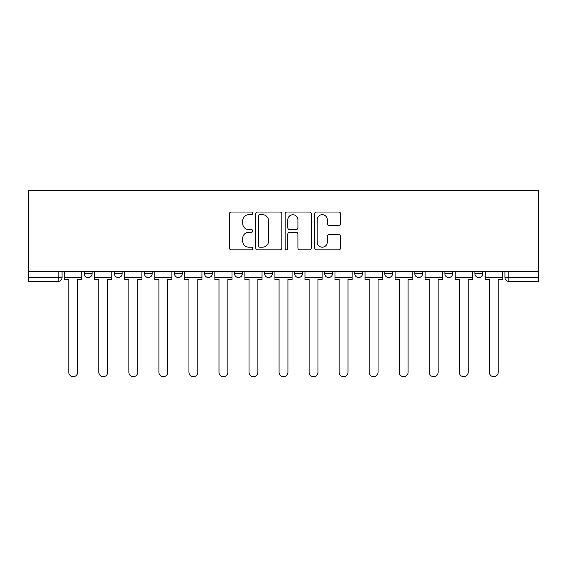 <?xml version="1.0" encoding="UTF-8"?>
<svg xmlns="http://www.w3.org/2000/svg" width="567" height="567" viewBox="0 0 567 567"><rect width="100%" height="100%" fill="white"/><g stroke="black" fill="none" stroke-linecap="round" stroke-linejoin="round"><path stroke-width="0.85" d="M252.691 213.348A1.325 1.325 0 0 0 251.365 212.03L231.286 212.03A1.892 1.892 0 0 0 229.394 213.915L229.394 247.942A1.892 1.892 0 0 0 231.286 249.834L251.365 249.834A1.325 1.325 0 0 0 252.691 248.509A1.325 1.325 0 0 0 251.365 247.184L248.771 247.184A6.046 6.046 0 0 1 242.719 241.138L242.719 238.303A6.046 6.046 0 0 1 248.771 232.25L251.365 232.25A1.325 1.325 0 0 0 252.691 230.932A1.325 1.325 0 0 0 251.365 229.607L248.771 229.607A6.046 6.046 0 0 1 242.719 223.561L242.719 220.726A6.046 6.046 0 0 1 248.771 214.673L251.365 214.673A1.325 1.325 0 0 0 252.691 213.348M414.831 271.558L414.831 273.677L422.535 273.677A3.849 3.849 0 0 1 418.68 277.532A3.849 3.849 0 0 1 414.831 273.677L414.831 271.558M324.707 271.558L324.707 273.677L332.411 273.677A3.849 3.849 0 0 1 328.562 277.532A3.849 3.849 0 0 1 324.707 273.677L324.707 271.558M264.626 271.558L264.626 273.677L272.33 273.677A3.849 3.849 0 0 1 268.482 277.532A3.849 3.849 0 0 1 264.626 273.677L264.626 271.558M234.589 271.558L234.589 273.677L242.293 273.677A3.849 3.849 0 0 1 238.438 277.532A3.849 3.849 0 0 1 234.589 273.677L234.589 271.558M174.508 273.677L174.508 271.558L174.508 273.677A3.849 3.849 0 0 0 178.357 277.532A3.849 3.849 0 0 1 174.508 273.677L182.213 273.677A3.849 3.849 0 0 1 178.357 277.532M114.428 273.677L114.428 271.558L114.428 273.677A3.849 3.849 0 0 0 118.276 277.532A3.849 3.849 0 0 1 114.428 273.677L122.132 273.677A3.849 3.849 0 0 1 118.276 277.532A3.849 3.849 0 0 0 122.132 273.677L122.132 271.558L122.132 273.677M338.74 225.354A1.892 1.892 0 0 0 340.632 223.462L340.632 213.915A1.892 1.892 0 0 0 338.74 212.03L316.436 212.03A1.892 1.892 0 0 0 314.543 213.915L314.543 247.942A1.892 1.892 0 0 0 316.436 249.834L338.74 249.834A1.892 1.892 0 0 0 340.632 247.942L340.632 236.411A1.892 1.892 0 0 0 338.74 234.518L329.193 234.518A1.892 1.892 0 0 0 327.308 236.411L327.308 242.13A5.053 5.053 0 0 1 322.247 247.184A5.053 5.053 0 0 1 317.194 242.13L317.194 219.734A5.053 5.053 0 0 1 322.247 214.673A5.053 5.053 0 0 1 327.308 219.734L327.308 223.462A1.892 1.892 0 0 0 329.193 225.354L338.74 225.354M538.65 271.558L28.35 271.558L28.35 190.299L538.65 190.299L538.65 281.381L508.805 281.381A3.849 3.849 0 0 1 504.949 277.532L538.65 277.532M281.849 213.915A1.892 1.892 0 0 0 279.956 212.03L257.652 212.03A1.892 1.892 0 0 0 255.76 213.915L255.76 247.942A1.892 1.892 0 0 0 257.652 249.834L279.956 249.834A1.892 1.892 0 0 0 281.849 247.942L281.849 213.915M287.044 212.03L309.348 212.03A1.892 1.892 0 0 1 311.24 213.915L311.24 247.942A1.892 1.892 0 0 1 309.348 249.834L299.801 249.834A1.892 1.892 0 0 1 297.916 247.942L297.916 234.143A1.892 1.892 0 0 0 296.024 232.25L289.687 232.25A1.892 1.892 0 0 0 287.802 234.143L287.802 248.509A1.325 1.325 0 0 1 286.477 249.834A1.325 1.325 0 0 1 285.151 248.509L285.151 213.915A1.892 1.892 0 0 1 287.044 212.03M504.949 271.558L504.949 277.532M62.051 271.558L62.051 277.532L62.051 271.558M58.195 281.381L28.35 281.381L28.35 277.532L62.051 277.532A3.849 3.849 0 0 1 58.195 281.381L58.195 271.558M28.35 271.558L28.35 277.532M482.616 271.558L482.616 273.677A3.849 3.849 0 0 1 478.761 277.532A3.849 3.849 0 0 1 474.912 273.677L482.616 273.677M474.912 271.558L474.912 273.677M452.572 271.558L452.572 273.677A3.849 3.849 0 0 1 448.724 277.532A3.849 3.849 0 0 1 444.868 273.677A3.849 3.849 0 0 0 448.724 277.532M444.868 271.558L444.868 273.677L452.572 273.677M422.535 271.558L422.535 273.677A3.849 3.849 0 0 1 418.68 277.532M392.492 271.558L392.492 273.677A3.849 3.849 0 0 1 388.643 277.532A3.849 3.849 0 0 1 384.787 273.677L392.492 273.677M384.787 271.558L384.787 273.677M362.455 271.558L362.455 273.677A3.849 3.849 0 0 1 358.599 277.532A3.849 3.849 0 0 1 354.751 273.677L362.455 273.677L362.455 271.558M354.751 271.558L354.751 273.677M332.411 271.558L332.411 273.677M302.374 271.558L302.374 273.677A3.849 3.849 0 0 1 298.518 277.532A3.849 3.849 0 0 1 294.67 273.677L302.374 273.677L302.374 271.558M294.67 271.558L294.67 273.677M272.33 273.677L272.33 271.558L272.33 273.677A3.849 3.849 0 0 1 268.482 277.532M242.293 273.677L242.293 271.558L242.293 273.677A3.849 3.849 0 0 1 238.438 277.532M212.249 271.558L212.249 273.677A3.849 3.849 0 0 1 208.401 277.532A3.849 3.849 0 0 1 204.545 273.677A3.849 3.849 0 0 0 208.401 277.532A3.849 3.849 0 0 0 212.249 273.677L212.249 271.558M204.545 271.558L204.545 273.677L212.249 273.677M182.213 271.558L182.213 273.677M152.169 271.558L152.169 273.677A3.849 3.849 0 0 1 148.32 277.532A3.849 3.849 0 0 1 144.465 273.677L152.169 273.677M144.465 271.558L144.465 273.677M92.088 271.558L92.088 273.677A3.849 3.849 0 0 1 88.239 277.532A3.849 3.849 0 0 1 84.384 273.677A3.849 3.849 0 0 0 88.239 277.532A3.849 3.849 0 0 0 92.088 273.677L92.088 271.558M84.384 271.558L84.384 273.677L92.088 273.677M259.729 214.673A1.325 1.325 0 0 0 258.41 215.999L258.41 245.858A1.325 1.325 0 0 0 259.729 247.184L262.471 247.184A6.046 6.046 0 0 0 268.517 241.138L268.517 220.726A6.046 6.046 0 0 0 262.471 214.673L259.729 214.673M297.916 219.826A5.053 5.053 0 0 0 292.856 214.765A5.053 5.053 0 0 0 287.802 219.826L287.802 227.714A1.892 1.892 0 0 0 289.687 229.607L296.024 229.607A1.892 1.892 0 0 0 297.916 227.714L297.916 219.826M64.652 277.532L64.652 279.453L68.791 279.453L68.791 372.271A4.43 4.43 0 0 0 73.221 376.701A4.43 4.43 0 0 0 77.644 372.271L77.644 279.453L81.79 279.453L81.79 277.532L64.652 277.532L64.652 271.558M81.79 277.532L81.79 271.558M94.689 277.532L94.689 279.453L98.828 279.453L98.828 372.271A4.43 4.43 0 0 0 103.258 376.701A4.43 4.43 0 0 0 107.687 372.271L107.687 279.453L111.827 279.453L111.827 277.532L94.689 277.532L94.689 271.558M111.827 277.532L111.827 271.558M124.726 277.532L124.726 279.453L128.872 279.453L128.872 372.271A4.43 4.43 0 0 0 133.302 376.701A4.43 4.43 0 0 0 137.724 372.271L137.724 279.453L141.87 279.453L141.87 277.532L124.726 277.532L124.726 271.558M141.87 277.532L141.87 271.558M154.77 277.532L154.77 279.453L158.909 279.453L158.909 372.271A4.43 4.43 0 0 0 163.339 376.701A4.43 4.43 0 0 0 167.768 372.271L167.768 279.453L171.907 279.453L171.907 277.532L154.77 277.532L154.77 271.558M171.907 277.532L171.907 271.558M184.807 277.532L184.807 279.453L188.953 279.453L188.953 372.271A4.43 4.43 0 0 0 193.382 376.701A4.43 4.43 0 0 0 197.805 372.271L197.805 279.453L201.951 279.453L201.951 277.532L184.807 277.532L184.807 271.558M201.951 277.532L201.951 271.558M214.85 277.532L214.85 279.453L218.99 279.453L218.99 372.271A4.43 4.43 0 0 0 223.419 376.701A4.43 4.43 0 0 0 227.849 372.271L227.849 279.453L231.988 279.453L231.988 277.532L214.85 277.532L214.85 271.558M231.988 277.532L231.988 271.558M244.887 277.532L244.887 279.453L249.033 279.453L249.033 372.271A4.43 4.43 0 0 0 253.463 376.701A4.43 4.43 0 0 0 257.886 372.271L257.886 279.453L262.032 279.453L262.032 277.532L244.887 277.532L244.887 271.558M262.032 277.532L262.032 271.558M274.931 277.532L274.931 279.453L279.07 279.453L279.07 372.271A4.43 4.43 0 0 0 283.5 376.701A4.43 4.43 0 0 0 287.93 372.271L287.93 279.453L292.069 279.453L292.069 277.532L274.931 277.532L274.931 271.558M292.069 277.532L292.069 271.558M304.968 277.532L304.968 279.453L309.114 279.453L309.114 372.271A4.43 4.43 0 0 0 313.537 376.701A4.43 4.43 0 0 0 317.967 372.271L317.967 279.453L322.113 279.453L322.113 277.532L304.968 277.532L304.968 271.558M322.113 277.532L322.113 271.558M335.012 277.532L335.012 279.453L339.151 279.453L339.151 372.271A4.43 4.43 0 0 0 343.581 376.701A4.43 4.43 0 0 0 348.01 372.271L348.01 279.453L352.15 279.453L352.15 277.532L335.012 277.532L335.012 271.558M352.15 277.532L352.15 271.558M365.049 277.532L365.049 279.453L369.195 279.453L369.195 372.271A4.43 4.43 0 0 0 373.618 376.701A4.43 4.43 0 0 0 378.047 372.271L378.047 279.453L382.193 279.453L382.193 277.532L365.049 277.532L365.049 271.558M382.193 277.532L382.193 271.558M395.093 277.532L395.093 279.453L399.232 279.453L399.232 372.271A4.43 4.43 0 0 0 403.661 376.701A4.43 4.43 0 0 0 408.091 372.271L408.091 279.453L412.23 279.453L412.23 277.532L395.093 277.532L395.093 271.558M412.23 277.532L412.23 271.558M425.13 277.532L425.13 279.453L429.276 279.453L429.276 372.271A4.43 4.43 0 0 0 433.698 376.701A4.43 4.43 0 0 0 438.128 372.271L438.128 279.453L442.274 279.453L442.274 277.532L425.13 277.532L425.13 271.558M442.274 277.532L442.274 271.558M455.173 277.532L455.173 279.453L459.313 279.453L459.313 372.271A4.43 4.43 0 0 0 463.742 376.701A4.43 4.43 0 0 0 468.172 372.271L468.172 279.453L472.311 279.453L472.311 277.532L455.173 277.532L455.173 271.558M472.311 277.532L472.311 271.558M485.21 277.532L485.21 279.453L489.356 279.453L489.356 372.271A4.43 4.43 0 0 0 493.779 376.701A4.43 4.43 0 0 0 498.209 372.271L498.209 279.453L502.348 279.453L502.348 277.532L485.21 277.532L485.21 271.558M502.348 277.532L502.348 271.558M508.805 271.558L508.805 281.381"/></g></svg>
